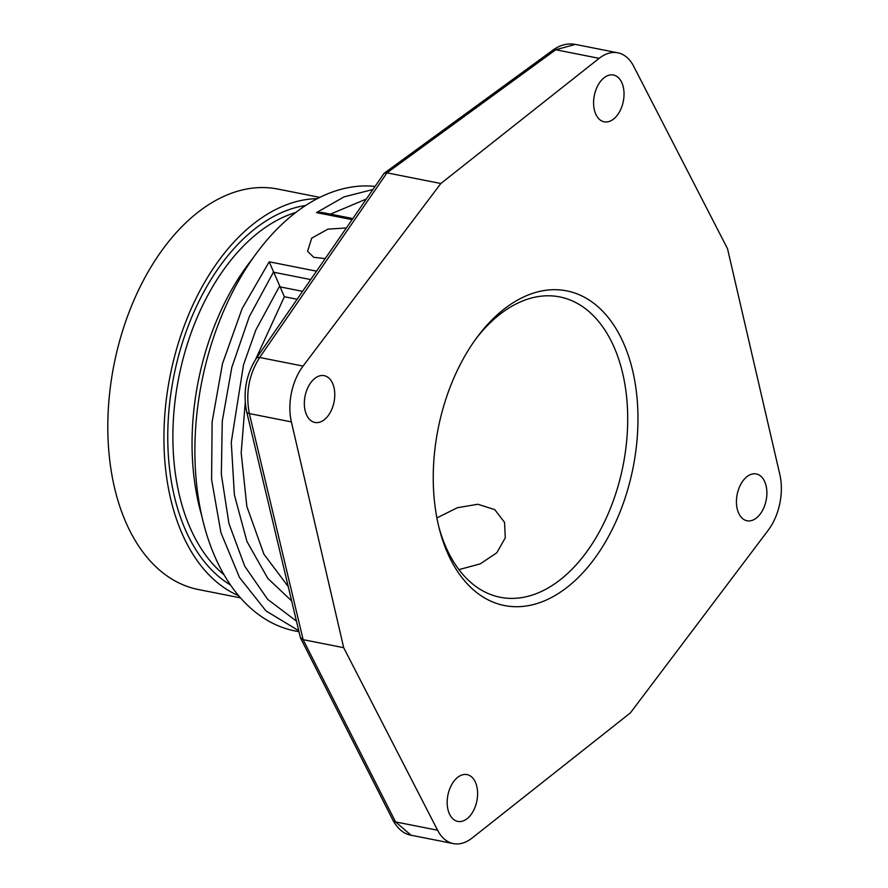 <?xml version="1.0" encoding="UTF-8"?>
<svg xmlns="http://www.w3.org/2000/svg" width="888" height="888" viewBox="0 0 888 888"><rect width="100%" height="100%" fill="white"/><g stroke="black" fill="none" stroke-linecap="round" stroke-linejoin="round"><path stroke-width="1.33" d="M552.88 50.161C560.106 44.911 567.665 43.001 575.557 44.444L617.837 52.814A47.386 29.371 101.2 0 1 633.621 66.189L727.527 248.729L779.831 474.514A47.386 29.371 101.2 0 1 768.142 530.336L630.38 712.898L472.072 838.072A47.386 29.371 -78.8 0 1 453.38 843.6A47.386 29.371 -78.8 0 1 437.595 830.236L343.689 647.696L291.386 421.9A47.386 29.371 -78.8 0 1 303.074 366.078L440.837 183.516L386.99 172.849L384.116 173.282L552.88 50.161A7.348 4.429 53.9 0 1 555.744 49.75L386.99 172.849L259.662 357.487C248.884 374.525 245.454 393.218 249.362 413.575L291.386 421.9M436.896 517.915L457.376 507.725L477.855 504.262L494.749 509.623L504.539 522.333L505.272 537.862L496.792 552.791L480.242 563.858L458.941 569.63M438.872 527.028A153.102 94.894 101.2 0 0 500.255 597.28A153.102 94.894 101.2 0 0 573.26 567.932A153.102 94.894 101.2 0 0 627.439 407.925A153.102 94.894 101.2 0 0 559.729 296.914A153.102 94.894 101.2 0 0 486.724 326.262A153.102 94.894 101.2 0 0 476.212 338.472M617.837 52.814A47.386 29.371 101.2 0 0 599.145 58.342L440.837 183.516M580.93 574.802A160.395 99.412 101.2 0 0 627.394 352.802A160.395 99.412 101.2 0 0 490.276 321.611A160.395 99.412 101.2 0 0 477.711 336.441A160.395 99.412 101.2 0 0 439.482 529.47A160.395 99.412 101.2 0 0 580.93 574.802M595.16 112.598A23.854 14.785 -78.8 0 1 597.28 86.624A23.854 14.785 -78.8 0 1 613.453 75.014A23.854 14.785 -78.8 0 1 622.466 84.216A23.854 14.785 -78.8 0 1 620.357 110.201A23.854 14.785 -78.8 0 1 604.184 121.811A23.854 14.785 -78.8 0 1 595.16 112.598M738.006 511.544A23.854 14.785 -78.8 0 1 740.115 485.57A23.854 14.785 -78.8 0 1 756.287 473.948A23.854 14.785 -78.8 0 1 765.312 483.161A23.854 14.785 -78.8 0 1 763.203 509.135A23.854 14.785 -78.8 0 1 747.019 520.757A23.854 14.785 -78.8 0 1 738.006 511.544M448.74 812.198A23.854 14.785 -78.8 0 1 450.86 786.224A23.854 14.785 -78.8 0 1 467.033 774.602A23.854 14.785 -78.8 0 1 476.046 783.815A23.854 14.785 -78.8 0 1 473.937 809.789A23.854 14.785 -78.8 0 1 457.764 821.411A23.854 14.785 -78.8 0 1 448.74 812.198M305.905 413.253A23.854 14.785 -78.8 0 1 308.014 387.279A23.854 14.785 -78.8 0 1 324.187 375.668A23.854 14.785 -78.8 0 1 333.211 384.881A23.854 14.785 -78.8 0 1 331.091 410.855A23.854 14.785 -78.8 0 1 314.918 422.466A23.854 14.785 -78.8 0 1 305.905 413.253M437.595 830.236L395.56 821.911L411.022 835.208M575.324 44.4L555.744 49.75L599.145 58.342M343.689 647.696L303.119 639.66L249.362 413.575A7.348 3.352 -13.4 0 1 246.664 411.755L246.664 411.755C242.857 392.441 246.054 374.669 256.255 358.441L256.255 358.441A7.348 3.785 34.6 0 1 259.662 357.487L303.074 366.078M246.664 411.755L300.355 637.54L303.119 639.66L395.56 821.911A7.348 4.573 153.1 0 1 392.885 820.101L392.885 820.101C397.635 828.859 403.696 833.899 411.077 835.22M352.747 218.537L322.233 212.498L316.517 212.609L344.011 196.903L372.738 189.544M298.979 631.745L295.227 631.002A226.007 140.071 101.2 0 1 195.282 467.121A226.007 140.071 101.2 0 1 275.258 230.924A226.007 140.071 -78.8 0 1 374.914 186.391M325.119 258.597L313.697 257.298L307.581 251.26L311.732 238.139L327.905 229.148L346.242 227.972M302.542 291.331L280.131 286.891L269.186 261.805L242.124 308.636L222.511 363.603L212.121 421.922L211.588 479.598L220.934 532.667L239.494 577.466L266.012 610.922L298.745 630.746M280.131 286.891L284.371 296.736L255.522 359.551M245.232 402.608L241.181 452.813L246.853 506.482L263.88 554.156L288.234 586.568M330.48 214.13L366.134 199.123M273.338 272.361L249.317 316.594L231.79 367.454L222.278 421.09L221.323 474.236L228.96 523.62L244.744 566.211L267.677 599.378L296.459 621.134M279.665 285.991L255.833 330.014L243.512 364.824L231.269 442.246L234.388 494.916L246.919 541.425L267.821 578.421L291.641 600.887M252.647 258.563A204.14 126.518 101.2 0 0 201.72 515.706M317.26 198.668A204.14 126.518 -78.8 0 0 236.541 239.294A204.14 126.518 101.2 0 0 163.936 439.715A204.14 126.518 101.2 0 0 238.639 595.704M319.813 197.38L277.755 189.044A204.14 126.518 -78.8 0 0 180.408 228.183A204.14 126.518 101.2 0 0 108.17 441.525A204.14 126.518 101.2 0 0 198.446 589.543L240.504 597.868M256.255 358.441L384.116 173.282M316.517 212.609L351.992 219.625M269.186 261.805L316.45 271.162M273.227 272.15L310.656 279.565M297.08 299.256L284.371 296.736M224.054 574.791A194.516 120.557 -78.8 0 1 242.058 247.441A194.516 120.557 -78.8 0 1 295.804 212.443M230.48 584.97A198.157 122.81 -78.8 0 1 167.832 430.125A198.157 122.81 -78.8 0 1 238.228 244.011A198.157 122.81 -78.8 0 1 305.627 205.483M453.38 843.6L410.878 835.186M300.533 638.028L392.885 820.101"/></g></svg>
